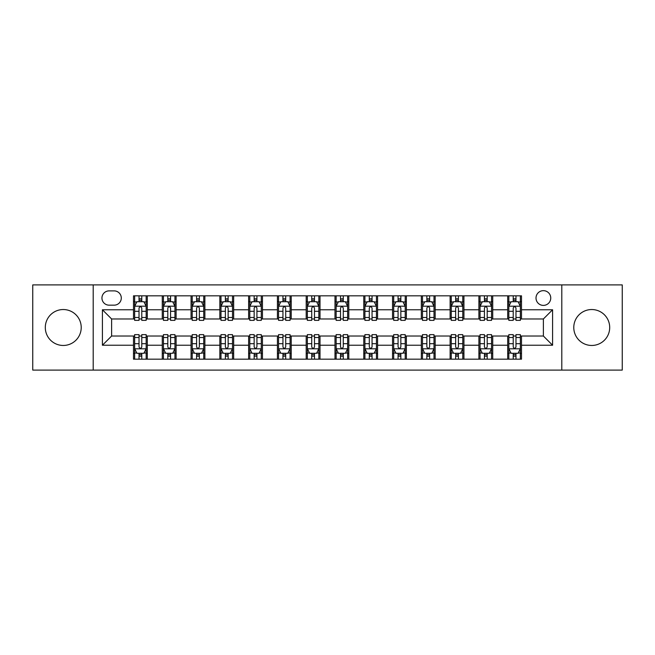 <?xml version="1.0" encoding="UTF-8"?>
<svg xmlns="http://www.w3.org/2000/svg" width="655" height="655" viewBox="0 0 655 655"><rect width="100%" height="100%" fill="white"/><g stroke="black" fill="none" stroke-linecap="round" stroke-linejoin="round"><path stroke-width="0.98" d="M591.735 309.537A17.963 17.963 0 0 0 573.78 327.5A17.963 17.963 0 0 0 591.735 345.463A17.963 17.963 0 0 0 609.699 327.5A17.963 17.963 0 0 0 591.735 309.537M63.265 309.537A17.963 17.963 0 0 0 45.301 327.5A17.963 17.963 0 0 0 63.265 345.463A17.963 17.963 0 0 0 81.22 327.5A17.963 17.963 0 0 0 63.265 309.537M543.38 290.656A7.369 7.369 0 0 0 536.011 298.025A7.369 7.369 0 0 0 543.38 305.394A7.369 7.369 0 0 0 550.749 298.025A7.369 7.369 0 0 0 543.38 290.656M561.802 370.1L622.25 370.1L622.25 284.9L561.802 284.9L561.802 370.1L93.198 370.1L93.198 284.9L32.75 284.9L32.75 370.1L93.198 370.1M109.082 305.165L114.15 305.165A7.139 7.139 0 0 0 121.29 298.025A7.139 7.139 0 0 0 114.15 290.885L109.082 290.885A7.139 7.139 0 0 0 101.951 298.025A7.139 7.139 0 0 0 109.082 305.165M561.802 284.9L93.198 284.9M133.497 345.234L102.409 345.234L102.409 309.766L133.497 309.766L133.497 318.977L111.62 318.977L111.62 336.023L133.497 336.023L133.497 359.161L521.503 359.161L521.503 336.023L543.38 336.023L543.38 318.977L521.503 318.977L521.503 309.766L552.591 309.766L552.591 345.234L521.503 345.234M521.503 309.766L521.503 295.839L133.497 295.839L133.497 309.766M507.691 295.839L507.691 318.977L508.837 318.977M513.217 318.977L515.976 318.977M520.357 318.977L521.503 318.977M507.691 318.977L491.569 318.977M478.903 295.839L478.903 318.977L480.058 318.977M484.43 318.977L487.197 318.977M478.903 318.977L462.782 318.977M450.124 295.839L450.124 318.977L451.27 318.977M455.651 318.977L458.41 318.977M450.124 318.977L434.003 318.977M421.337 295.839L421.337 318.977L422.491 318.977M426.863 318.977L429.623 318.977M421.337 318.977L405.216 318.977M392.55 295.839L392.55 318.977L393.704 318.977M398.076 318.977L400.844 318.977M392.55 318.977L376.437 318.977M363.771 295.839L363.771 318.977L364.917 318.977M369.297 318.977L372.056 318.977M363.771 318.977L347.649 318.977M334.983 295.839L334.983 318.977L336.138 318.977M340.51 318.977L343.277 318.977M334.983 318.977L318.862 318.977M306.196 295.839L306.196 318.977L307.351 318.977M311.723 318.977L314.49 318.977M306.196 318.977L290.083 318.977M277.417 295.839L277.417 318.977L278.563 318.977M282.944 318.977L285.703 318.977M277.417 318.977L261.296 318.977M248.63 295.839L248.63 318.977L249.784 318.977M254.156 318.977L256.924 318.977M248.63 318.977L232.509 318.977M219.851 295.839L219.851 318.977L220.997 318.977M225.377 318.977L228.136 318.977M219.851 318.977L203.73 318.977M191.064 295.839L191.064 318.977L192.218 318.977M196.59 318.977L199.349 318.977M191.064 318.977L174.942 318.977M162.276 295.839L162.276 318.977L163.431 318.977M167.803 318.977L170.57 318.977M162.276 318.977L146.163 318.977M133.497 318.977L134.643 318.977M139.024 318.977L141.783 318.977M133.497 336.023L134.643 336.023M139.024 336.023L141.783 336.023M146.163 336.023L147.309 336.023L147.309 359.161M163.431 336.023L147.309 336.023M167.803 336.023L170.57 336.023M174.942 336.023L176.097 336.023L176.097 359.161M192.218 336.023L176.097 336.023M196.59 336.023L199.349 336.023M203.73 336.023L204.876 336.023L204.876 359.161M220.997 336.023L204.876 336.023M225.377 336.023L228.136 336.023M232.509 336.023L233.663 336.023L233.663 359.161M249.784 336.023L233.663 336.023M254.156 336.023L256.924 336.023M261.296 336.023L262.45 336.023L262.45 359.161M278.563 336.023L262.45 336.023M282.944 336.023L285.703 336.023M290.083 336.023L291.229 336.023L291.229 359.161M307.351 336.023L291.229 336.023M311.723 336.023L314.49 336.023M318.862 336.023L320.017 336.023L320.017 359.161M336.138 336.023L320.017 336.023M340.51 336.023L343.277 336.023M347.649 336.023L348.804 336.023L348.804 359.161M364.917 336.023L348.804 336.023M369.297 336.023L372.056 336.023M376.437 336.023L377.583 336.023L377.583 359.161M393.704 336.023L377.583 336.023M398.076 336.023L400.844 336.023M405.216 336.023L406.37 336.023L406.37 359.161M422.491 336.023L406.37 336.023M426.863 336.023L429.623 336.023M434.003 336.023L435.149 336.023L435.149 359.161M451.27 336.023L435.149 336.023M455.651 336.023L458.41 336.023M462.782 336.023L463.936 336.023L463.936 359.161M480.058 336.023L463.936 336.023M484.43 336.023L487.197 336.023M491.569 336.023L492.724 336.023L492.724 359.161M508.837 336.023L492.724 336.023M513.217 336.023L515.976 336.023M520.357 336.023L521.503 336.023M147.309 295.839L147.309 318.977M133.497 301.595L134.643 301.595M139.024 301.595L141.783 301.595M146.163 301.595L147.309 301.595M133.497 353.405L134.643 353.405M139.024 353.405L141.783 353.405M146.163 353.405L147.309 353.405M162.276 336.023L162.276 359.161M176.097 295.839L176.097 318.977M162.276 301.595L163.431 301.595M167.803 301.595L170.57 301.595M174.942 301.595L176.097 301.595M162.276 353.405L163.431 353.405M167.803 353.405L170.57 353.405M174.942 353.405L176.097 353.405M191.064 336.023L191.064 359.161M191.064 353.405L192.218 353.405M196.59 353.405L199.349 353.405M203.73 353.405L204.876 353.405M204.876 295.839L204.876 318.977M191.064 301.595L192.218 301.595M196.59 301.595L199.349 301.595M203.73 301.595L204.876 301.595M219.851 336.023L219.851 359.161M219.851 353.405L220.997 353.405M225.377 353.405L228.136 353.405M232.509 353.405L233.663 353.405M233.663 295.839L233.663 318.977M219.851 301.595L220.997 301.595M225.377 301.595L228.136 301.595M232.509 301.595L233.663 301.595M248.63 336.023L248.63 359.161M248.63 353.405L249.784 353.405M254.156 353.405L256.924 353.405M261.296 353.405L262.45 353.405M262.45 295.839L262.45 318.977M248.63 301.595L249.784 301.595M254.156 301.595L256.924 301.595M261.296 301.595L262.45 301.595M277.417 336.023L277.417 359.161M277.417 353.405L278.563 353.405M282.944 353.405L285.703 353.405M290.083 353.405L291.229 353.405M291.229 295.839L291.229 318.977M277.417 301.595L278.563 301.595M282.944 301.595L285.703 301.595M290.083 301.595L291.229 301.595M306.196 336.023L306.196 359.161M306.196 353.405L307.351 353.405M311.723 353.405L314.49 353.405M318.862 353.405L320.017 353.405M320.017 295.839L320.017 318.977M306.196 301.595L307.351 301.595M311.723 301.595L314.49 301.595M318.862 301.595L320.017 301.595M334.983 336.023L334.983 359.161M334.983 353.405L336.138 353.405M340.51 353.405L343.277 353.405M347.649 353.405L348.804 353.405M348.804 295.839L348.804 318.977M334.983 301.595L336.138 301.595M340.51 301.595L343.277 301.595M347.649 301.595L348.804 301.595M363.771 336.023L363.771 359.161M363.771 353.405L364.917 353.405M369.297 353.405L372.056 353.405M376.437 353.405L377.583 353.405M377.583 295.839L377.583 318.977M363.771 301.595L364.917 301.595M369.297 301.595L372.056 301.595M376.437 301.595L377.583 301.595M392.55 336.023L392.55 359.161M392.55 353.405L393.704 353.405M398.076 353.405L400.844 353.405M405.216 353.405L406.37 353.405M406.37 295.839L406.37 318.977M392.55 301.595L393.704 301.595M398.076 301.595L400.844 301.595M405.216 301.595L406.37 301.595M421.337 336.023L421.337 359.161M421.337 353.405L422.491 353.405M426.863 353.405L429.623 353.405M434.003 353.405L435.149 353.405M435.149 295.839L435.149 318.977M421.337 301.595L422.491 301.595M426.863 301.595L429.623 301.595M434.003 301.595L435.149 301.595M450.124 336.023L450.124 359.161M450.124 353.405L451.27 353.405M455.651 353.405L458.41 353.405M462.782 353.405L463.936 353.405M463.936 295.839L463.936 318.977M450.124 301.595L451.27 301.595M455.651 301.595L458.41 301.595M462.782 301.595L463.936 301.595M478.903 336.023L478.903 359.161M478.903 353.405L480.058 353.405M484.43 353.405L487.197 353.405M491.569 353.405L492.724 353.405M492.724 295.839L492.724 318.977M478.903 301.595L480.058 301.595M484.43 301.595L487.197 301.595M491.569 301.595L492.724 301.595M507.691 336.023L507.691 359.161M507.691 353.405L508.837 353.405M513.217 353.405L515.976 353.405M520.357 353.405L521.503 353.405M507.691 301.595L508.837 301.595M513.217 301.595L515.976 301.595M520.357 301.595L521.503 301.595M111.62 318.977L102.409 309.766M111.62 336.023L102.409 345.234M552.591 309.766L543.38 318.977M552.591 345.234L543.38 336.023M141.783 298.827L139.024 298.827M146.163 317.478L141.783 317.478L141.783 320.36L146.163 320.36L146.163 306.319L143.854 301.709L136.952 301.709L134.643 306.319L134.643 320.36L139.024 320.36L139.024 317.478L134.643 317.478M134.643 306.319L134.643 295.839M146.163 306.311L146.163 295.839M139.024 301.709L139.024 295.839M141.783 295.839L141.783 301.709M141.783 317.478L141.783 308.038C140.866 306.27 139.941 306.27 139.024 308.038L139.024 317.478M139.024 356.173L141.783 356.173M134.643 337.522L139.024 337.522L139.024 334.639L134.643 334.639L134.643 348.681L136.952 353.291L143.854 353.291L146.163 348.681L146.163 334.639L141.783 334.639L141.783 337.522L146.163 337.522M146.163 348.681L146.163 359.161M134.643 348.681L134.643 359.161M141.783 353.291L141.783 359.161M139.024 359.161L139.024 353.291M139.024 337.522L139.024 346.962C139.941 348.73 140.866 348.73 141.783 346.962L141.783 337.522M170.57 298.827L167.803 298.827M174.942 317.478L170.57 317.478L170.57 320.36L174.942 320.36L174.942 306.319L172.642 301.709L165.731 301.709L163.431 306.319L163.431 320.36L167.803 320.36L167.803 317.478L163.431 317.478M163.431 306.319L163.431 295.839M174.942 306.311L174.942 295.839M167.803 301.709L167.803 295.839M170.57 295.839L170.57 301.709M170.57 317.478L170.57 308.038C169.645 306.27 168.728 306.27 167.803 308.038L167.803 317.478M199.349 298.827L196.59 298.827M203.73 317.478L199.349 317.478L199.349 320.36L203.73 320.36L203.73 306.319L201.429 301.709L194.519 301.709L192.218 306.319L192.218 320.36L196.59 320.36L196.59 317.478L192.218 317.478M192.218 306.319L192.218 295.839M203.73 306.311L203.73 295.839M196.59 301.709L196.59 295.839M199.349 295.839L199.349 301.709M199.349 317.478L199.349 308.038C198.432 306.27 197.515 306.27 196.59 308.038L196.59 317.478M228.136 298.827L225.377 298.827M232.509 317.478L228.136 317.478L228.136 320.36L232.509 320.36L232.509 306.319L230.208 301.709L223.298 301.709L220.997 306.319L220.997 320.36L225.377 320.36L225.377 317.478L220.997 317.478M220.997 306.319L220.997 295.839M232.509 306.311L232.509 295.839M225.377 301.709L225.377 295.839M228.136 295.839L228.136 301.709M228.136 317.478L228.136 308.038C227.219 306.27 226.294 306.27 225.377 308.038L225.377 317.478M167.803 356.173L170.57 356.173M163.431 337.522L167.803 337.522L167.803 334.639L163.431 334.639L163.431 348.681L165.731 353.291L172.642 353.291L174.942 348.681L174.942 334.639L170.57 334.639L170.57 337.522L174.942 337.522M174.942 348.681L174.942 359.161M163.431 348.681L163.431 359.161M170.57 353.291L170.57 359.161M167.803 359.161L167.803 353.291M167.803 337.522L167.803 346.962C168.728 348.73 169.645 348.73 170.57 346.962L170.57 337.522M196.59 356.173L199.349 356.173M192.218 337.522L196.59 337.522L196.59 334.639L192.218 334.639L192.218 348.681L194.519 353.291L201.429 353.291L203.73 348.681L203.73 334.639L199.349 334.639L199.349 337.522L203.73 337.522M203.73 348.681L203.73 359.161M192.218 348.681L192.218 359.161M199.349 353.291L199.349 359.161M196.59 359.161L196.59 353.291M196.59 337.522L196.59 346.962C197.507 348.73 198.432 348.73 199.349 346.962L199.349 337.522M225.377 356.173L228.136 356.173M220.997 337.522L225.377 337.522L225.377 334.639L220.997 334.639L220.997 348.681L223.298 353.291L230.208 353.291L232.509 348.681L232.509 334.639L228.136 334.639L228.136 337.522L232.509 337.522M232.509 348.681L232.509 359.161M220.997 348.681L220.997 359.161M228.136 353.291L228.136 359.161M225.377 359.161L225.377 353.291M225.377 337.522L225.377 346.962C226.294 348.73 227.211 348.73 228.136 346.962L228.136 337.522M256.924 298.827L254.156 298.827M261.296 317.478L256.924 317.478L256.924 320.36L261.296 320.36L261.296 306.319L258.995 301.709L252.085 301.709L249.784 306.319L249.784 320.36L254.156 320.36L254.156 317.478L249.784 317.478M249.784 306.319L249.784 295.839M261.296 306.311L261.296 295.839M254.156 301.709L254.156 295.839M256.924 295.839L256.924 301.709M256.924 317.478L256.924 308.038C255.999 306.27 255.082 306.27 254.156 308.038L254.156 317.478M254.156 356.173L256.924 356.173M249.784 337.522L254.156 337.522L254.156 334.639L249.784 334.639L249.784 348.681L252.085 353.291L258.995 353.291L261.296 348.681L261.296 334.639L256.924 334.639L256.924 337.522L261.296 337.522M261.296 348.681L261.296 359.161M249.784 348.681L249.784 359.161M256.924 353.291L256.924 359.161M254.156 359.161L254.156 353.291M254.156 337.522L254.156 346.962C255.082 348.73 255.999 348.73 256.924 346.962L256.924 337.522M285.703 298.827L282.944 298.827M290.083 317.478L285.703 317.478L285.703 320.36L290.083 320.36L290.083 306.319L287.774 301.709L280.872 301.709L278.563 306.319L278.563 320.36L282.944 320.36L282.944 317.478L278.563 317.478M278.563 306.319L278.563 295.839M290.083 306.311L290.083 295.839M282.944 301.709L282.944 295.839M285.703 295.839L285.703 301.709M285.703 317.478L285.703 308.038C284.786 306.27 283.861 306.27 282.944 308.038L282.944 317.478M314.49 298.827L311.723 298.827M318.862 317.478L314.49 317.478L314.49 320.36L318.862 320.36L318.862 306.319L316.561 301.709L309.651 301.709L307.351 306.319L307.351 320.36L311.723 320.36L311.723 317.478L307.351 317.478M307.351 306.319L307.351 295.839M318.862 306.311L318.862 295.839M311.723 301.709L311.723 295.839M314.49 295.839L314.49 301.709M314.49 317.478L314.49 308.038C313.573 306.27 312.648 306.27 311.723 308.038L311.723 317.478M343.277 298.827L340.51 298.827M347.649 317.478L343.277 317.478L343.277 320.36L347.649 320.36L347.649 306.319L345.349 301.709L338.438 301.709L336.138 306.319L336.138 320.36L340.51 320.36L340.51 317.478L336.138 317.478M336.138 306.319L336.138 295.839M347.649 306.311L347.649 295.839M340.51 301.709L340.51 295.839M343.277 295.839L343.277 301.709M343.277 317.478L343.277 308.038C342.352 306.27 341.435 306.27 340.51 308.038L340.51 317.478M372.056 298.827L369.297 298.827M376.437 317.478L372.056 317.478L372.056 320.36L376.437 320.36L376.437 306.319L374.128 301.709L367.226 301.709L364.917 306.319L364.917 320.36L369.297 320.36L369.297 317.478L364.917 317.478M364.917 306.319L364.917 295.839M376.437 306.311L376.437 295.839M369.297 301.709L369.297 295.839M372.056 295.839L372.056 301.709M372.056 317.478L372.056 308.038C371.139 306.27 370.214 306.27 369.297 308.038L369.297 317.478M400.844 298.827L398.076 298.827M405.216 317.478L400.844 317.478L400.844 320.36L405.216 320.36L405.216 306.319L402.915 301.709L396.005 301.709L393.704 306.319L393.704 320.36L398.076 320.36L398.076 317.478L393.704 317.478M393.704 306.319L393.704 295.839M405.216 306.311L405.216 295.839M398.076 301.709L398.076 295.839M400.844 295.839L400.844 301.709M400.844 317.478L400.844 308.038C399.918 306.27 399.001 306.27 398.076 308.038L398.076 317.478M282.944 356.173L285.703 356.173M278.563 337.522L282.944 337.522L282.944 334.639L278.563 334.639L278.563 348.681L280.872 353.291L287.774 353.291L290.083 348.681L290.083 334.639L285.703 334.639L285.703 337.522L290.083 337.522M290.083 348.681L290.083 359.161M278.563 348.681L278.563 359.161M285.703 353.291L285.703 359.161M282.944 359.161L282.944 353.291M282.944 337.522L282.944 346.962C283.861 348.73 284.786 348.73 285.703 346.962L285.703 337.522M311.723 356.173L314.49 356.173M307.351 337.522L311.723 337.522L311.723 334.639L307.351 334.639L307.351 348.681L309.651 353.291L316.561 353.291L318.862 348.681L318.862 334.639L314.49 334.639L314.49 337.522L318.862 337.522M318.862 348.681L318.862 359.161M307.351 348.681L307.351 359.161M314.49 353.291L314.49 359.161M311.723 359.161L311.723 353.291M311.723 337.522L311.723 346.962C312.648 348.73 313.565 348.73 314.49 346.962L314.49 337.522M340.51 356.173L343.277 356.173M336.138 337.522L340.51 337.522L340.51 334.639L336.138 334.639L336.138 348.681L338.438 353.291L345.349 353.291L347.649 348.681L347.649 334.639L343.277 334.639L343.277 337.522L347.649 337.522M347.649 348.681L347.649 359.161M336.138 348.681L336.138 359.161M343.277 353.291L343.277 359.161M340.51 359.161L340.51 353.291M340.51 337.522L340.51 346.962C341.427 348.73 342.352 348.73 343.277 346.962L343.277 337.522M369.297 356.173L372.056 356.173M364.917 337.522L369.297 337.522L369.297 334.639L364.917 334.639L364.917 348.681L367.226 353.291L374.128 353.291L376.437 348.681L376.437 334.639L372.056 334.639L372.056 337.522L376.437 337.522M376.437 348.681L376.437 359.161M364.917 348.681L364.917 359.161M372.056 353.291L372.056 359.161M369.297 359.161L369.297 353.291M369.297 337.522L369.297 346.962C370.214 348.73 371.139 348.73 372.056 346.962L372.056 337.522M398.076 356.173L400.844 356.173M393.704 337.522L398.076 337.522L398.076 334.639L393.704 334.639L393.704 348.681L396.005 353.291L402.915 353.291L405.216 348.681L405.216 334.639L400.844 334.639L400.844 337.522L405.216 337.522M405.216 348.681L405.216 359.161M393.704 348.681L393.704 359.161M400.844 353.291L400.844 359.161M398.076 359.161L398.076 353.291M398.076 337.522L398.076 346.962C399.001 348.73 399.918 348.73 400.844 346.962L400.844 337.522M429.623 298.827L426.863 298.827M434.003 317.478L429.623 317.478L429.623 320.36L434.003 320.36L434.003 306.319L431.702 301.709L424.792 301.709L422.491 306.319L422.491 320.36L426.863 320.36L426.863 317.478L422.491 317.478M422.491 306.319L422.491 295.839M434.003 306.311L434.003 295.839M426.863 301.709L426.863 295.839M429.623 295.839L429.623 301.709M429.623 317.478L429.623 308.038C428.706 306.27 427.789 306.27 426.863 308.038L426.863 317.478M426.863 356.173L429.623 356.173M422.491 337.522L426.863 337.522L426.863 334.639L422.491 334.639L422.491 348.681L424.792 353.291L431.702 353.291L434.003 348.681L434.003 334.639L429.623 334.639L429.623 337.522L434.003 337.522M434.003 348.681L434.003 359.161M422.491 348.681L422.491 359.161M429.623 353.291L429.623 359.161M426.863 359.161L426.863 353.291M426.863 337.522L426.863 346.962C427.781 348.73 428.706 348.73 429.623 346.962L429.623 337.522M458.41 298.827L455.651 298.827M462.782 317.478L458.41 317.478L458.41 320.36L462.782 320.36L462.782 306.319L460.481 301.709L453.571 301.709L451.27 306.319L451.27 320.36L455.651 320.36L455.651 317.478L451.27 317.478M451.27 306.319L451.27 295.839M462.782 306.311L462.782 295.839M455.651 301.709L455.651 295.839M458.41 295.839L458.41 301.709M458.41 317.478L458.41 308.038C457.493 306.27 456.568 306.27 455.651 308.038L455.651 317.478M455.651 356.173L458.41 356.173M451.27 337.522L455.651 337.522L455.651 334.639L451.27 334.639L451.27 348.681L453.571 353.291L460.481 353.291L462.782 348.681L462.782 334.639L458.41 334.639L458.41 337.522L462.782 337.522M462.782 348.681L462.782 359.161M451.27 348.681L451.27 359.161M458.41 353.291L458.41 359.161M455.651 359.161L455.651 353.291M455.651 337.522L455.651 346.962C456.568 348.73 457.485 348.73 458.41 346.962L458.41 337.522M487.197 298.827L484.43 298.827M491.569 317.478L487.197 317.478L487.197 320.36L491.569 320.36L491.569 306.319L489.269 301.709L482.358 301.709L480.058 306.319L480.058 320.36L484.43 320.36L484.43 317.478L480.058 317.478M480.058 306.319L480.058 295.839M491.569 306.311L491.569 295.839M484.43 301.709L484.43 295.839M487.197 295.839L487.197 301.709M487.197 317.478L487.197 308.038C486.272 306.27 485.355 306.27 484.43 308.038L484.43 317.478M484.43 356.173L487.197 356.173M480.058 337.522L484.43 337.522L484.43 334.639L480.058 334.639L480.058 348.681L482.358 353.291L489.269 353.291L491.569 348.681L491.569 334.639L487.197 334.639L487.197 337.522L491.569 337.522M491.569 348.681L491.569 359.161M480.058 348.681L480.058 359.161M487.197 353.291L487.197 359.161M484.43 359.161L484.43 353.291M484.43 337.522L484.43 346.962C485.355 348.73 486.272 348.73 487.197 346.962L487.197 337.522M515.976 298.827L513.217 298.827M520.357 317.478L515.976 317.478L515.976 320.36L520.357 320.36L520.357 306.319L518.048 301.709L511.146 301.709L508.837 306.319L508.837 320.36L513.217 320.36L513.217 317.478L508.837 317.478M508.837 306.319L508.837 295.839M520.357 306.311L520.357 295.839M513.217 301.709L513.217 295.839M515.976 295.839L515.976 301.709M515.976 317.478L515.976 308.038C515.059 306.27 514.134 306.27 513.217 308.038L513.217 317.478M513.217 356.173L515.976 356.173M508.837 337.522L513.217 337.522L513.217 334.639L508.837 334.639L508.837 348.681L511.146 353.291L518.048 353.291L520.357 348.681L520.357 334.639L515.976 334.639L515.976 337.522L520.357 337.522M520.357 348.681L520.357 359.161M508.837 348.681L508.837 359.161M515.976 353.291L515.976 359.161M513.217 359.161L513.217 353.291M513.217 337.522L513.217 346.962C514.134 348.73 515.059 348.73 515.976 346.962L515.976 337.522M162.276 345.234L147.309 345.234M162.276 309.766L147.309 309.766M191.064 309.766L176.097 309.766M191.064 345.234L176.097 345.234M219.851 309.766L204.876 309.766M219.851 345.234L204.876 345.234M248.63 309.766L233.663 309.766M248.63 345.234L233.663 345.234M277.417 309.766L262.45 309.766M277.417 345.234L262.45 345.234M306.196 309.766L291.229 309.766M306.196 345.234L291.229 345.234M334.983 309.766L320.017 309.766M334.983 345.234L320.017 345.234M363.771 309.766L348.804 309.766M363.771 345.234L348.804 345.234M392.55 309.766L377.583 309.766M392.55 345.234L377.583 345.234M421.337 309.766L406.37 309.766M421.337 345.234L406.37 345.234M450.124 309.766L435.149 309.766M450.124 345.234L435.149 345.234M478.903 309.766L463.936 309.766M478.903 345.234L463.936 345.234M507.691 309.766L492.724 309.766M507.691 345.234L492.724 345.234M146.106 306.196L134.701 306.196M134.643 301.988L136.813 301.988M143.994 301.988L146.163 301.988M139.024 311.305L134.643 311.305M146.163 311.305L141.783 311.305M141.783 300.293L139.024 300.293M134.701 348.804L146.106 348.804M146.163 353.012L143.994 353.012M136.813 353.012L134.643 353.012M141.783 343.695L146.163 343.695M134.643 343.695L139.024 343.695M139.024 354.707L141.783 354.707M174.885 306.196L163.488 306.196M163.431 301.988L165.592 301.988M172.781 301.988L174.942 301.988M167.803 311.305L163.431 311.305M174.942 311.305L170.57 311.305M170.57 300.293L167.803 300.293M203.672 306.196L192.275 306.196M192.218 301.988L194.379 301.988M201.56 301.988L203.73 301.988M196.59 311.305L192.218 311.305M203.73 311.305L199.349 311.305M199.349 300.293L196.59 300.293M232.451 306.196L221.054 306.196M220.997 301.988L223.167 301.988M230.347 301.988L232.509 301.988M225.377 311.305L220.997 311.305M232.509 311.305L228.136 311.305M228.136 300.293L225.377 300.293M163.488 348.804L174.885 348.804M174.942 353.012L172.781 353.012M165.592 353.012L163.431 353.012M170.57 343.695L174.942 343.695M163.431 343.695L167.803 343.695M167.803 354.707L170.57 354.707M192.275 348.804L203.672 348.804M203.73 353.012L201.56 353.012M194.379 353.012L192.218 353.012M199.349 343.695L203.73 343.695M192.218 343.695L196.59 343.695M196.59 354.707L199.349 354.707M221.054 348.804L232.451 348.804M232.509 353.012L230.347 353.012M223.167 353.012L220.997 353.012M228.136 343.695L232.509 343.695M220.997 343.695L225.377 343.695M225.377 354.707L228.136 354.707M261.239 306.196L249.842 306.196M249.784 301.988L251.946 301.988M259.134 301.988L261.296 301.988M254.156 311.305L249.784 311.305M261.296 311.305L256.924 311.305M256.924 300.293L254.156 300.293M249.842 348.804L261.239 348.804M261.296 353.012L259.134 353.012M251.946 353.012L249.784 353.012M256.924 343.695L261.296 343.695M249.784 343.695L254.156 343.695M254.156 354.707L256.924 354.707M290.026 306.196L278.621 306.196M278.563 301.988L280.733 301.988M287.913 301.988L290.083 301.988M282.944 311.305L278.563 311.305M290.083 311.305L285.703 311.305M285.703 300.293L282.944 300.293M318.805 306.196L307.408 306.196M307.351 301.988L309.512 301.988M316.701 301.988L318.862 301.988M311.723 311.305L307.351 311.305M318.862 311.305L314.49 311.305M314.49 300.293L311.723 300.293M347.592 306.196L336.195 306.196M336.138 301.988L338.299 301.988M345.488 301.988L347.649 301.988M340.51 311.305L336.138 311.305M347.649 311.305L343.277 311.305M343.277 300.293L340.51 300.293M376.379 306.196L364.974 306.196M364.917 301.988L367.087 301.988M374.267 301.988L376.437 301.988M369.297 311.305L364.917 311.305M376.437 311.305L372.056 311.305M372.056 300.293L369.297 300.293M405.158 306.196L393.761 306.196M393.704 301.988L395.866 301.988M403.054 301.988L405.216 301.988M398.076 311.305L393.704 311.305M405.216 311.305L400.844 311.305M400.844 300.293L398.076 300.293M278.621 348.804L290.026 348.804M290.083 353.012L287.913 353.012M280.733 353.012L278.563 353.012M285.703 343.695L290.083 343.695M278.563 343.695L282.944 343.695M282.944 354.707L285.703 354.707M307.408 348.804L318.805 348.804M318.862 353.012L316.701 353.012M309.512 353.012L307.351 353.012M314.49 343.695L318.862 343.695M307.351 343.695L311.723 343.695M311.723 354.707L314.49 354.707M336.195 348.804L347.592 348.804M347.649 353.012L345.488 353.012M338.299 353.012L336.138 353.012M343.277 343.695L347.649 343.695M336.138 343.695L340.51 343.695M340.51 354.707L343.277 354.707M364.974 348.804L376.379 348.804M376.437 353.012L374.267 353.012M367.087 353.012L364.917 353.012M372.056 343.695L376.437 343.695M364.917 343.695L369.297 343.695M369.297 354.707L372.056 354.707M393.761 348.804L405.158 348.804M405.216 353.012L403.054 353.012M395.866 353.012L393.704 353.012M400.844 343.695L405.216 343.695M393.704 343.695L398.076 343.695M398.076 354.707L400.844 354.707M433.946 306.196L422.549 306.196M422.491 301.988L424.653 301.988M431.833 301.988L434.003 301.988M426.863 311.305L422.491 311.305M434.003 311.305L429.623 311.305M429.623 300.293L426.863 300.293M422.549 348.804L433.946 348.804M434.003 353.012L431.833 353.012M424.653 353.012L422.491 353.012M429.623 343.695L434.003 343.695M422.491 343.695L426.863 343.695M426.863 354.707L429.623 354.707M462.725 306.196L451.328 306.196M451.27 301.988L453.44 301.988M460.621 301.988L462.782 301.988M455.651 311.305L451.27 311.305M462.782 311.305L458.41 311.305M458.41 300.293L455.651 300.293M451.328 348.804L462.725 348.804M462.782 353.012L460.621 353.012M453.44 353.012L451.27 353.012M458.41 343.695L462.782 343.695M451.27 343.695L455.651 343.695M455.651 354.707L458.41 354.707M491.512 306.196L480.115 306.196M480.058 301.988L482.219 301.988M489.408 301.988L491.569 301.988M484.43 311.305L480.058 311.305M491.569 311.305L487.197 311.305M487.197 300.293L484.43 300.293M480.115 348.804L491.512 348.804M491.569 353.012L489.408 353.012M482.219 353.012L480.058 353.012M487.197 343.695L491.569 343.695M480.058 343.695L484.43 343.695M484.43 354.707L487.197 354.707M520.299 306.196L508.894 306.196M508.837 301.988L511.006 301.988M518.187 301.988L520.357 301.988M513.217 311.305L508.837 311.305M520.357 311.305L515.976 311.305M515.976 300.293L513.217 300.293M508.894 348.804L520.299 348.804M520.357 353.012L518.187 353.012M511.006 353.012L508.837 353.012M515.976 343.695L520.357 343.695M508.837 343.695L513.217 343.695M513.217 354.707L515.976 354.707"/></g></svg>
